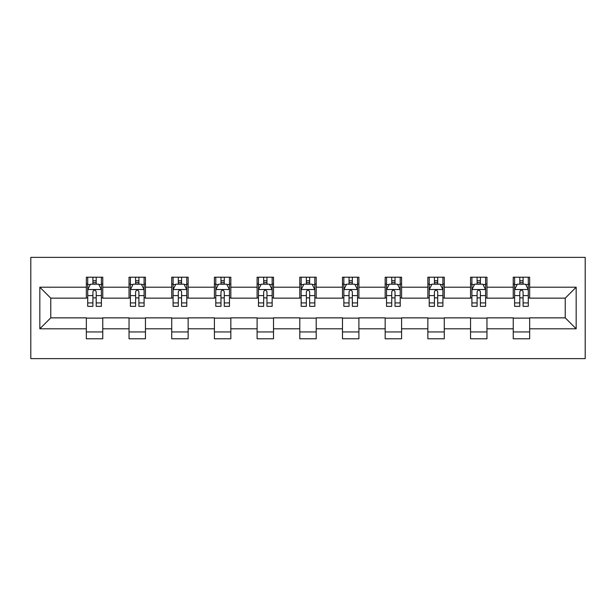 <?xml version="1.0" encoding="UTF-8"?>
<svg xmlns="http://www.w3.org/2000/svg" width="616" height="616" viewBox="0 0 616 616"><rect width="100%" height="100%" fill="white"/><g stroke="black" fill="none" stroke-linecap="round" stroke-linejoin="round"><path stroke-width="0.92" d="M30.8 358.627L585.2 358.627L585.2 257.373L30.8 257.373L30.8 358.627M529.652 287.202L529.652 277.215L513.236 277.215L513.236 287.202L486.963 287.202L486.963 277.215L470.547 277.215L470.547 287.202L444.275 287.202L444.275 277.215L427.858 277.215L427.858 287.202L401.586 287.202L401.586 277.215L385.169 277.215L385.169 287.202L358.897 287.202L358.897 277.215L342.481 277.215L342.481 287.202L316.208 287.202L316.208 277.215L299.792 277.215L299.792 287.202L273.519 287.202L273.519 277.215L257.103 277.215L257.103 287.202L230.831 287.202L230.831 277.215L214.414 277.215L214.414 287.202L188.142 287.202L188.142 277.215L171.725 277.215L171.725 287.202L145.453 287.202L145.453 277.215L129.037 277.215L129.037 287.202L102.764 287.202L102.764 277.215L86.348 277.215L86.348 287.202L39.832 287.202L39.832 328.798L50.774 317.848L86.348 317.848L86.348 338.785L102.764 338.785L102.764 317.848L129.037 317.848L129.037 338.785L145.453 338.785L145.453 317.848L171.725 317.848L171.725 338.785L188.142 338.785L188.142 317.848L214.414 317.848L214.414 338.785L230.831 338.785L230.831 317.848L257.103 317.848L257.103 338.785L273.519 338.785L273.519 317.848L299.792 317.848L299.792 338.785L316.208 338.785L316.208 317.848L342.481 317.848L342.481 338.785L358.897 338.785L358.897 317.848L385.169 317.848L385.169 338.785L401.586 338.785L401.586 317.848L427.858 317.848L427.858 338.785L444.275 338.785L444.275 317.848L470.547 317.848L470.547 338.785L486.963 338.785L486.963 317.848L513.236 317.848L513.236 338.785L529.652 338.785L529.652 317.848L565.226 317.848L565.226 298.152L529.652 298.152L529.652 287.202L576.168 287.202L576.168 328.798L529.652 328.798M513.236 328.798L486.963 328.798M470.547 328.798L444.275 328.798M427.858 328.798L401.586 328.798M385.169 328.798L358.897 328.798M342.481 328.798L316.208 328.798M299.792 328.798L273.519 328.798M257.103 328.798L230.831 328.798M214.414 328.798L188.142 328.798M171.725 328.798L145.453 328.798M129.037 328.798L102.764 328.798M86.348 328.798L39.832 328.798M513.236 287.202L513.236 298.152L486.963 298.152L486.963 287.202M470.547 287.202L470.547 298.152L444.275 298.152L444.275 287.202M427.858 287.202L427.858 298.152L401.586 298.152L401.586 287.202M385.169 287.202L385.169 298.152L358.897 298.152L358.897 287.202M342.481 287.202L342.481 298.152L316.208 298.152L316.208 287.202M299.792 287.202L299.792 298.152L273.519 298.152L273.519 287.202M257.103 287.202L257.103 298.152L230.831 298.152L230.831 287.202M214.414 287.202L214.414 298.152L188.142 298.152L188.142 287.202M171.725 287.202L171.725 298.152L145.453 298.152L145.453 287.202M129.037 287.202L129.037 298.152L102.764 298.152L102.764 287.202M86.348 287.202L86.348 298.152L50.774 298.152L39.832 287.202M50.774 298.152L50.774 317.848M576.168 328.798L565.226 317.848M565.226 298.152L576.168 287.202M86.348 284.053L87.718 284.053M92.916 284.053L96.204 284.053M101.401 284.053L102.764 284.053M86.348 297.875L87.718 297.875M92.916 297.875L96.204 297.875M101.401 297.875L102.764 297.875M86.348 318.125L102.764 318.125M86.348 331.947L102.764 331.947M129.037 318.125L145.453 318.125M129.037 331.947L145.453 331.947M129.037 284.053L130.407 284.053M135.605 284.053L138.893 284.053M144.09 284.053L145.453 284.053M129.037 297.875L130.407 297.875M135.605 297.875L138.893 297.875M144.09 297.875L145.453 297.875M171.725 318.125L188.142 318.125M171.725 331.947L188.142 331.947M171.725 284.053L173.096 284.053M178.294 284.053L181.574 284.053M186.779 284.053L188.142 284.053M171.725 297.875L173.096 297.875M178.294 297.875L181.574 297.875M186.779 297.875L188.142 297.875M214.414 318.125L230.831 318.125M214.414 331.947L230.831 331.947M214.414 284.053L215.785 284.053M220.982 284.053L224.263 284.053M229.468 284.053L230.831 284.053M214.414 297.875L215.785 297.875M220.982 297.875L224.263 297.875M229.468 297.875L230.831 297.875M257.103 318.125L273.519 318.125M257.103 331.947L273.519 331.947M257.103 284.053L258.474 284.053M263.671 284.053L266.951 284.053M272.156 284.053L273.519 284.053M257.103 297.875L258.474 297.875M263.671 297.875L266.951 297.875M272.156 297.875L273.519 297.875M299.792 318.125L316.208 318.125M299.792 331.947L316.208 331.947M299.792 284.053L301.162 284.053M306.36 284.053L309.64 284.053M314.838 284.053L316.208 284.053M299.792 297.875L301.162 297.875M306.36 297.875L309.64 297.875M314.838 297.875L316.208 297.875M342.481 318.125L358.897 318.125M342.481 331.947L358.897 331.947M342.481 284.053L343.844 284.053M349.049 284.053L352.329 284.053M357.526 284.053L358.897 284.053M342.481 297.875L343.844 297.875M349.049 297.875L352.329 297.875M357.526 297.875L358.897 297.875M385.169 318.125L401.586 318.125M385.169 331.947L401.586 331.947M385.169 284.053L386.532 284.053M391.738 284.053L395.018 284.053M400.215 284.053L401.586 284.053M385.169 297.875L386.532 297.875M391.738 297.875L395.018 297.875M400.215 297.875L401.586 297.875M427.858 318.125L444.275 318.125M427.858 331.947L444.275 331.947M427.858 284.053L429.221 284.053M434.426 284.053L437.707 284.053M442.904 284.053L444.275 284.053M427.858 297.875L429.221 297.875M434.426 297.875L437.707 297.875M442.904 297.875L444.275 297.875M470.547 318.125L486.963 318.125M470.547 331.947L486.963 331.947M470.547 284.053L471.91 284.053M477.107 284.053L480.395 284.053M485.593 284.053L486.963 284.053M470.547 297.875L471.91 297.875M477.107 297.875L480.395 297.875M485.593 297.875L486.963 297.875M513.236 318.125L529.652 318.125M513.236 331.947L529.652 331.947M513.236 284.053L514.599 284.053M519.796 284.053L523.084 284.053M528.282 284.053L529.652 284.053M513.236 297.875L514.599 297.875M519.796 297.875L523.084 297.875M528.282 297.875L529.652 297.875M96.204 280.773L92.916 280.773M101.401 302.926L96.204 302.926L96.204 306.36L101.401 306.36L101.401 289.666L98.66 284.192L90.452 284.192L87.718 289.666L87.718 306.36L92.916 306.36L92.916 302.926L87.718 302.926M87.718 289.666L87.718 277.215M101.401 289.666L101.401 277.215M92.916 284.192L92.916 277.215M96.204 277.215L96.204 284.192M96.204 302.926L96.204 291.715C95.11 289.612 94.009 289.612 92.916 291.715L92.916 302.926M138.893 280.773L135.605 280.773M144.09 302.926L138.893 302.926L138.893 306.36L144.09 306.36L144.09 289.666L141.349 284.192L133.141 284.192L130.407 289.666L130.407 306.36L135.605 306.36L135.605 302.926L130.407 302.926M130.407 289.666L130.407 277.215M144.09 289.666L144.09 277.215M135.605 284.192L135.605 277.215M138.893 277.215L138.893 284.192M138.893 302.926L138.893 291.715C137.799 289.612 136.698 289.612 135.605 291.715L135.605 302.926M181.574 280.773L178.294 280.773M186.779 302.926L181.574 302.926L181.574 306.36L186.779 306.36L186.779 289.666L184.038 284.192L175.829 284.192L173.096 289.666L173.096 306.36L178.294 306.36L178.294 302.926L173.096 302.926M173.096 289.666L173.096 277.215M186.779 289.666L186.779 277.215M178.294 284.192L178.294 277.215M181.574 277.215L181.574 284.192M181.574 302.926L181.574 291.715C180.48 289.612 179.387 289.612 178.294 291.715L178.294 302.926M224.263 280.773L220.982 280.773M229.468 302.926L224.263 302.926L224.263 306.36L229.468 306.36L229.468 289.666L226.726 284.192L218.518 284.192L215.785 289.666L215.785 306.36L220.982 306.36L220.982 302.926L215.785 302.926M215.785 289.666L215.785 277.215M229.468 289.666L229.468 277.215M220.982 284.192L220.982 277.215M224.263 277.215L224.263 284.192M224.263 302.926L224.263 291.715C223.169 289.612 222.076 289.612 220.982 291.715L220.982 302.926M266.951 280.773L263.671 280.773M272.156 302.926L266.951 302.926L266.951 306.36L272.156 306.36L272.156 289.666L269.415 284.192L261.207 284.192L258.474 289.666L258.474 306.36L263.671 306.36L263.671 302.926L258.474 302.926M258.474 289.666L258.474 277.215M272.156 289.666L272.156 277.215M263.671 284.192L263.671 277.215M266.951 277.215L266.951 284.192M266.951 302.926L266.951 291.715C265.858 289.612 264.764 289.612 263.671 291.715L263.671 302.926M309.64 280.773L306.36 280.773M314.838 302.926L309.64 302.926L309.64 306.36L314.838 306.36L314.838 289.666L312.104 284.192L303.896 284.192L301.162 289.666L301.162 306.36L306.36 306.36L306.36 302.926L301.162 302.926M301.162 289.666L301.162 277.215M314.838 289.666L314.838 277.215M306.36 284.192L306.36 277.215M309.64 277.215L309.64 284.192M309.64 302.926L309.64 291.715C308.547 289.612 307.453 289.612 306.36 291.715L306.36 302.926M352.329 280.773L349.049 280.773M357.526 302.926L352.329 302.926L352.329 306.36L357.526 306.36L357.526 289.666L354.793 284.192L346.585 284.192L343.844 289.666L343.844 306.36L349.049 306.36L349.049 302.926L343.844 302.926M343.844 289.666L343.844 277.215M357.526 289.666L357.526 277.215M349.049 284.192L349.049 277.215M352.329 277.215L352.329 284.192M352.329 302.926L352.329 291.715C351.236 289.612 350.142 289.612 349.049 291.715L349.049 302.926M395.018 280.773L391.738 280.773M400.215 302.926L395.018 302.926L395.018 306.36L400.215 306.36L400.215 289.666L397.482 284.192L389.274 284.192L386.532 289.666L386.532 306.36L391.738 306.36L391.738 302.926L386.532 302.926M386.532 289.666L386.532 277.215M400.215 289.666L400.215 277.215M391.738 284.192L391.738 277.215M395.018 277.215L395.018 284.192M395.018 302.926L395.018 291.715C393.924 289.612 392.831 289.612 391.738 291.715L391.738 302.926M437.707 280.773L434.426 280.773M442.904 302.926L437.707 302.926L437.707 306.36L442.904 306.36L442.904 289.666L440.171 284.192L431.962 284.192L429.221 289.666L429.221 306.36L434.426 306.36L434.426 302.926L429.221 302.926M429.221 289.666L429.221 277.215M442.904 289.666L442.904 277.215M434.426 284.192L434.426 277.215M437.707 277.215L437.707 284.192M437.707 302.926L437.707 291.715C436.613 289.612 435.52 289.612 434.426 291.715L434.426 302.926M480.395 280.773L477.107 280.773M485.593 302.926L480.395 302.926L480.395 306.36L485.593 306.36L485.593 289.666L482.859 284.192L474.651 284.192L471.91 289.666L471.91 306.36L477.107 306.36L477.107 302.926L471.91 302.926M471.91 289.666L471.91 277.215M485.593 289.666L485.593 277.215M477.107 284.192L477.107 277.215M480.395 277.215L480.395 284.192M480.395 302.926L480.395 291.715C479.302 289.612 478.208 289.612 477.107 291.715L477.107 302.926M523.084 280.773L519.796 280.773M528.282 302.926L523.084 302.926L523.084 306.36L528.282 306.36L528.282 289.666L525.548 284.192L517.34 284.192L514.599 289.666L514.599 306.36L519.796 306.36L519.796 302.926L514.599 302.926M514.599 289.666L514.599 277.215M528.282 289.666L528.282 277.215M519.796 284.192L519.796 277.215M523.084 277.215L523.084 284.192M523.084 302.926L523.084 291.715C521.991 289.612 520.897 289.612 519.796 291.715L519.796 302.926M101.332 289.528L87.788 289.528M87.718 284.523L90.29 284.523M98.829 284.523L101.401 284.523M92.916 295.595L87.718 295.595M101.401 295.595L96.204 295.595M96.204 282.513L92.916 282.513M144.021 289.528L130.476 289.528M130.407 284.523L132.979 284.523M141.518 284.523L144.09 284.523M135.605 295.595L130.407 295.595M144.09 295.595L138.893 295.595M138.893 282.513L135.605 282.513M186.71 289.528L173.165 289.528M173.096 284.523L175.668 284.523M184.207 284.523L186.779 284.523M178.294 295.595L173.096 295.595M186.779 295.595L181.574 295.595M181.574 282.513L178.294 282.513M229.398 289.528L215.854 289.528M215.785 284.523L218.357 284.523M226.896 284.523L229.468 284.523M220.982 295.595L215.785 295.595M229.468 295.595L224.263 295.595M224.263 282.513L220.982 282.513M272.087 289.528L258.543 289.528M258.474 284.523L261.045 284.523M269.577 284.523L272.156 284.523M263.671 295.595L258.474 295.595M272.156 295.595L266.951 295.595M266.951 282.513L263.671 282.513M314.776 289.528L301.224 289.528M301.162 284.523L303.734 284.523M312.266 284.523L314.838 284.523M306.36 295.595L301.162 295.595M314.838 295.595L309.64 295.595M309.64 282.513L306.36 282.513M357.457 289.528L343.913 289.528M343.844 284.523L346.423 284.523M354.955 284.523L357.526 284.523M349.049 295.595L343.844 295.595M357.526 295.595L352.329 295.595M352.329 282.513L349.049 282.513M400.146 289.528L386.602 289.528M386.532 284.523L389.104 284.523M397.643 284.523L400.215 284.523M391.738 295.595L386.532 295.595M400.215 295.595L395.018 295.595M395.018 282.513L391.738 282.513M442.835 289.528L429.29 289.528M429.221 284.523L431.793 284.523M440.332 284.523L442.904 284.523M434.426 295.595L429.221 295.595M442.904 295.595L437.707 295.595M437.707 282.513L434.426 282.513M485.523 289.528L471.979 289.528M471.91 284.523L474.482 284.523M483.021 284.523L485.593 284.523M477.107 295.595L471.91 295.595M485.593 295.595L480.395 295.595M480.395 282.513L477.107 282.513M528.212 289.528L514.668 289.528M514.599 284.523L517.17 284.523M525.71 284.523L528.282 284.523M519.796 295.595L514.599 295.595M528.282 295.595L523.084 295.595M523.084 282.513L519.796 282.513"/></g></svg>
